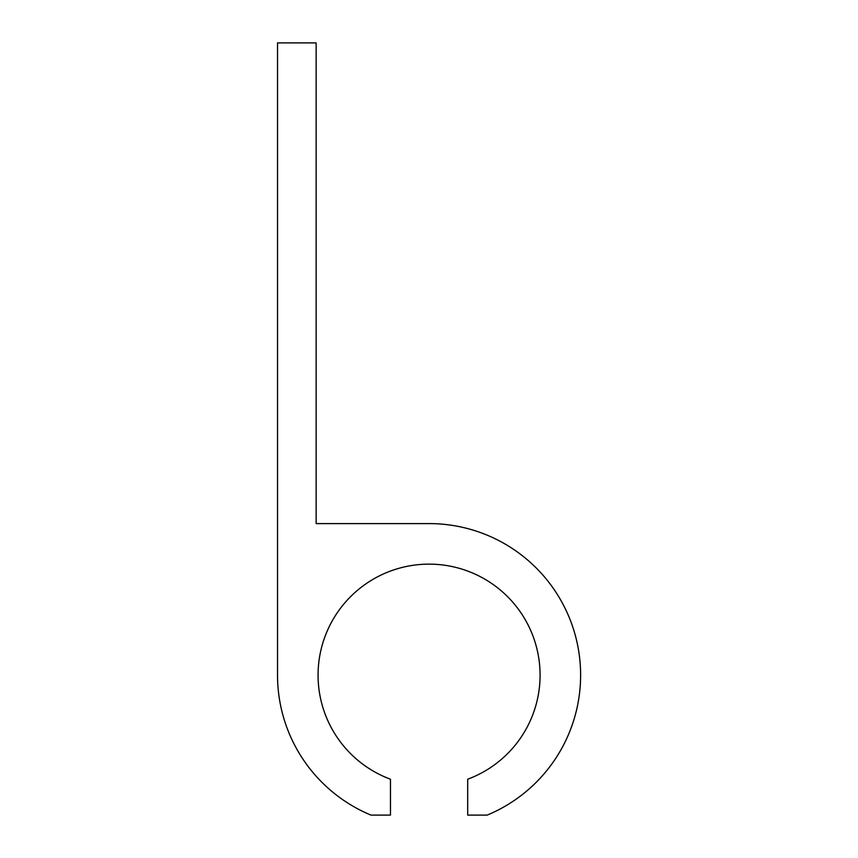 <?xml version="1.0" encoding="UTF-8"?>
<svg xmlns="http://www.w3.org/2000/svg" width="858" height="858" viewBox="0 0 858 858"><rect width="100%" height="100%" fill="white"/><g stroke="black" fill="none" stroke-linecap="round" stroke-linejoin="round"><path stroke-width="1.29" d="M316.141 42.9L316.141 523.595L429.075 523.595A151.544 151.544 0 0 1 487.183 815.1L467.685 815.1L467.685 779.214A111.004 111.004 0 0 0 517.975 608.665A111.004 111.004 0 0 0 340.176 608.665A111.004 111.004 0 0 0 390.465 779.214L390.465 815.1L370.967 815.1A151.544 151.544 0 0 1 277.531 675.139L277.531 42.9L316.141 42.9"/></g></svg>
